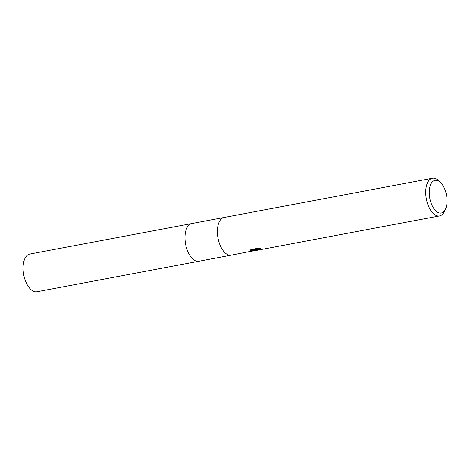 <?xml version="1.0" encoding="UTF-8"?>
<svg xmlns="http://www.w3.org/2000/svg" width="470" height="470" viewBox="0 0 470 470"><rect width="100%" height="100%" fill="white"/><g stroke="black" fill="none" stroke-linecap="round" stroke-linejoin="round"><path stroke-width="0.7" d="M256.05 250.287L231.211 255.169A19.182 9.823 -100.7 0 1 229.848 255.239A19.182 9.823 -100.7 0 1 217.786 236.833A19.182 9.823 -100.7 0 1 224.108 217.475L432.429 178.248A19.182 9.823 -100.7 0 1 433.787 178.177A19.182 9.823 -100.7 0 1 438.88 180.88L440.654 182.63A16.62 8.513 -100.7 0 1 445.589 208.862A16.62 8.513 -100.7 0 1 440.032 213.086A16.62 8.513 -100.7 0 1 429.427 196.002A16.62 8.513 -100.7 0 1 436.236 180.292A16.62 8.513 -100.7 0 1 440.654 182.63M231.152 255.181L198.828 261.267A19.182 9.823 -100.7 0 1 197.465 261.338A19.182 9.823 -100.7 0 1 185.403 242.931A19.182 9.823 -100.7 0 1 191.731 223.567L224.055 217.481M256.832 250.158L255.786 249.858L256.326 250.439L259.176 249.905L256.832 250.158M445.589 208.862L444.579 211.142A19.182 9.823 -100.7 0 1 439.526 215.942A19.182 9.823 -100.7 0 1 438.163 216.012A19.182 9.823 -100.7 0 1 426.102 197.612A19.182 9.823 -100.7 0 1 432.429 178.248M229.848 255.239L229.848 255.239A19.182 9.823 -100.7 0 1 217.786 236.833A19.182 9.823 -100.7 0 1 224.108 217.475M253.083 251.05L250.786 251.086L255.486 249.523L250.31 250.498L250.904 249.605L257.29 248.401L260.409 248.701L258.212 249.088L257.666 249.558L258.547 249.834L262.325 249.312A19.182 9.823 79.3 0 0 262.448 249.288L439.526 215.942M257.654 249.488L255.709 249.223L255.786 249.858M252.837 250.445L255.797 249.887M250.727 249.764L255.416 248.883L255.486 249.523M257.666 249.558L257.589 248.918L258.101 248.46M260.415 249.652L259.176 249.905M197.471 261.338A19.182 9.823 -100.7 0 1 197.465 261.338A19.182 9.823 -100.7 0 1 185.403 242.931A19.182 9.823 -100.7 0 1 191.731 223.573M198.769 261.279L36.924 291.752A19.182 9.823 -100.7 0 1 35.561 291.823A19.182 9.823 -100.7 0 1 23.5 273.423A19.182 9.823 -100.7 0 1 29.822 254.059L191.672 223.579"/></g></svg>
